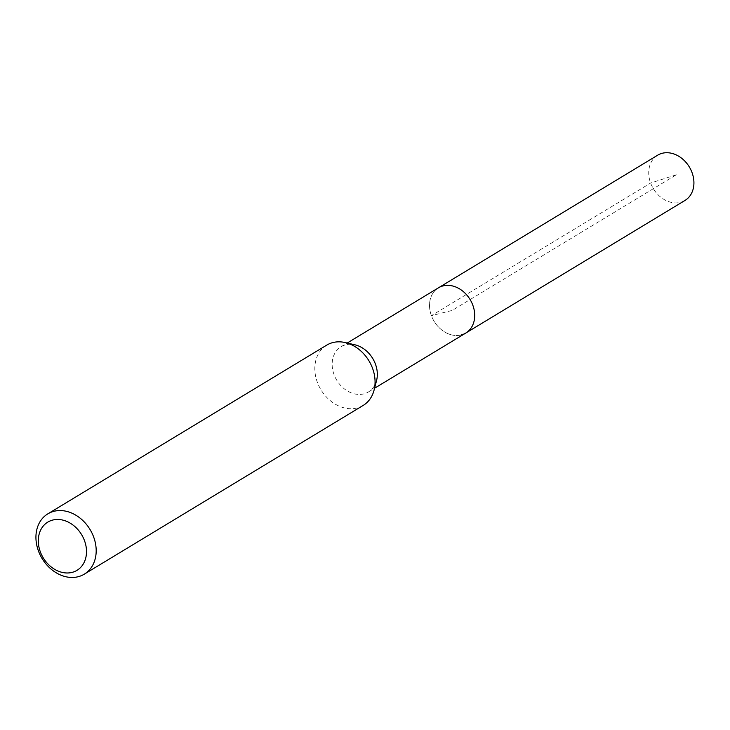 <?xml version="1.0" encoding="UTF-8"?>
<svg xmlns="http://www.w3.org/2000/svg" width="730" height="730" viewBox="0 0 730 730"><rect width="100%" height="100%" fill="white"/><g stroke="black" fill="none" stroke-linecap="round" stroke-linejoin="round"><path stroke-width="0.55" stroke-dasharray="3.65 2.74" d="M657.657 155.198A26.426 21.024 -121.2 0 0 651.844 185.922A26.426 21.024 -121.2 0 0 680.36 202.356A26.426 21.024 -121.2 0 0 685.014 200.421M461.15 334.979A26.426 21.024 58.8 0 1 432.625 318.545A26.426 21.024 58.8 0 1 438.438 287.83A26.426 21.024 -121.2 0 0 432.625 318.545A26.426 21.024 -121.2 0 0 461.15 334.979A26.426 21.024 -121.2 0 0 465.795 333.044M376.561 380.567A26.426 21.024 58.8 0 1 368.422 391.964A26.426 21.024 58.8 0 1 363.768 393.899A26.426 21.024 58.8 0 1 335.252 377.456A26.426 21.024 58.8 0 1 341.065 346.741A26.426 21.024 58.8 0 1 345.71 344.806A26.426 21.024 58.8 0 1 354.935 344.815M326.712 345.135A35.232 28.023 -121.2 0 0 318.964 386.088A35.232 28.023 -121.2 0 0 356.988 407.997A35.232 28.023 -121.2 0 0 363.184 405.424M676.318 174.789L650.622 183.029L431.403 315.652L452.116 310.442L676.318 174.789M368.422 391.964L374.563 388.241M341.065 346.741L347.206 343.027"/><path stroke-width="1.09" d="M374.563 388.241L685.014 200.421A26.426 21.024 -121.2 0 0 690.817 169.707A26.426 21.024 -121.2 0 0 662.302 153.263A26.426 21.024 -121.2 0 0 657.657 155.198L438.438 287.83A26.426 21.024 58.8 0 1 443.092 285.895A26.426 21.024 58.8 0 1 471.607 302.329A26.426 21.024 58.8 0 1 465.795 333.044A26.426 21.024 58.8 0 1 461.15 334.979M345.199 342.562L354.935 344.815A26.426 21.024 58.8 0 1 376.561 380.567L374.043 390.231A35.232 28.023 -121.2 0 0 345.199 342.562A35.232 28.023 -121.2 0 0 332.907 342.552A35.232 28.023 -121.2 0 0 326.712 345.135L47.815 513.865A35.232 28.023 58.8 0 1 54.02 511.283A35.232 28.023 58.8 0 1 92.044 533.201A35.232 28.023 58.8 0 1 84.297 574.154A35.232 28.023 58.8 0 1 78.101 576.736A35.232 28.023 58.8 0 1 40.077 554.818A35.232 28.023 58.8 0 1 47.815 513.865M465.795 333.044A26.426 21.024 -121.2 0 0 471.607 302.329A26.426 21.024 -121.2 0 0 443.092 285.895A26.426 21.024 -121.2 0 0 438.438 287.83L347.206 343.027M84.297 574.154L363.184 405.424A35.232 28.023 -121.2 0 0 374.043 390.231M72.033 572.402A28.187 22.42 58.8 0 1 40.305 551.78A28.187 22.42 58.8 0 1 52.77 520.043A28.187 22.42 58.8 0 1 84.497 540.656A28.187 22.42 58.8 0 1 72.033 572.402"/></g></svg>
